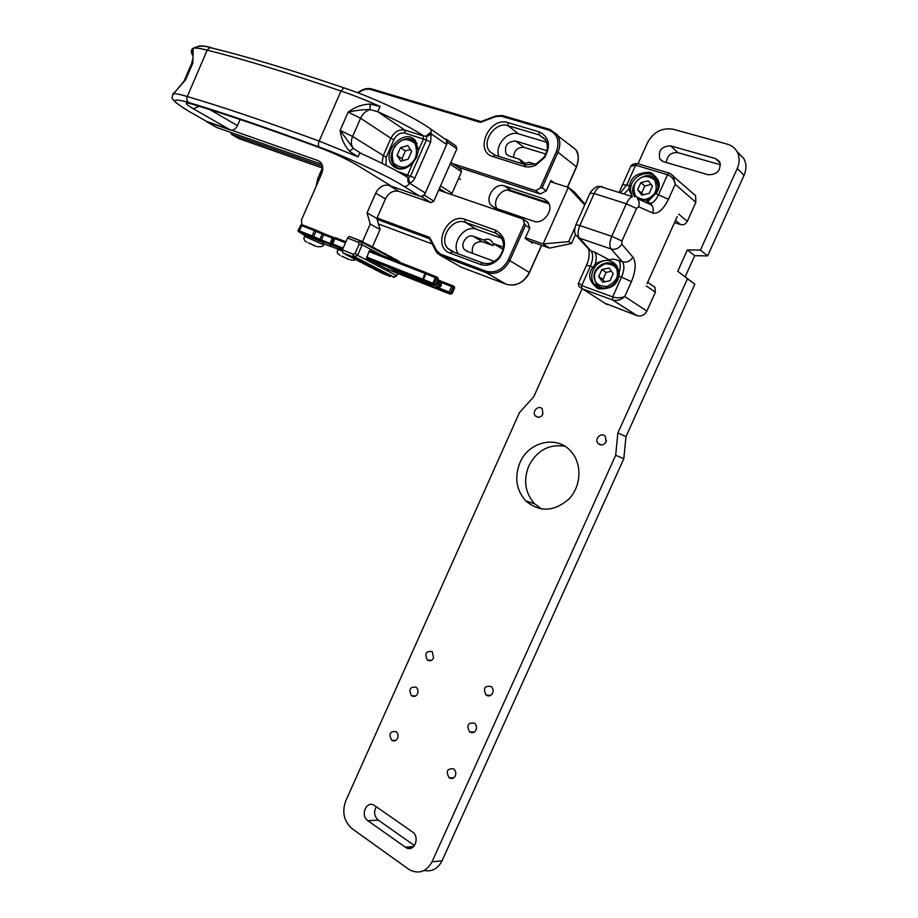 <?xml version="1.0" encoding="UTF-8"?>
<svg xmlns="http://www.w3.org/2000/svg" width="918" height="918" viewBox="0 0 918 918"><rect width="100%" height="100%" fill="white"/><g stroke="black" fill="none" stroke-linecap="round" stroke-linejoin="round"><path stroke-width="1.38" d="M519.967 462.626C514.264 477.165 516.18 489.914 525.716 500.872C539.864 512.565 554.38 511.831 569.252 498.681C581.427 485.737 582.173 463.636 571.007 451.426C557.077 434.868 528.607 441.547 519.967 462.626M638.033 163.829L647.397 142.921C653.409 132.02 661.981 127.453 673.112 129.243L727.251 144.149C731.508 145.365 734.721 147.798 736.913 151.447C739.759 156.645 739.874 162.348 737.234 168.545L700.423 250.086L687.398 249.891L677.759 271.28L687.49 278.739L617.883 432.929L615.68 455.259L432.022 861.83C426.526 871.664 419.044 874.349 409.566 869.874L352.225 828.793C343.975 821.461 341.794 812.189 345.707 800.978L519.439 412.664L533.794 396.668L582.058 288.86M670.61 145.859C661.545 146.249 657.965 150.632 659.881 159.032L663.507 161.706L708.271 174.776C717.543 174.581 721.296 170.197 719.551 161.602L715.558 158.596L670.61 145.859L677.943 152.652C671.024 152.193 667.134 155.475 666.273 162.52M476.029 730.005C477.004 727.297 476.476 725.025 474.457 723.189C467.939 722.374 466.321 725.277 469.614 731.887C472.254 733.413 474.388 732.793 476.029 730.005M417.552 693.79C418.493 691.139 418.011 688.948 416.095 687.215C409.944 686.584 408.407 689.418 411.505 695.706C413.972 697.118 415.992 696.475 417.552 693.79M606.029 441.856L605.387 436.44C601.554 431.586 593.843 439.022 598.043 443.497C601.049 445.884 603.711 445.345 606.029 441.856M542.894 414.19L542.263 408.877C538.556 404.368 531.396 411.838 535.435 415.969C538.258 418.126 540.736 417.541 542.894 414.19M455.317 775.905C456.315 773.059 455.73 770.718 453.572 768.859C447.1 768.332 445.643 771.327 449.189 777.821C451.736 779.21 453.779 778.567 455.317 775.905M397.574 738.336C398.55 735.57 398.01 733.321 395.979 731.566C389.863 731.187 388.463 734.09 391.768 740.287C394.166 741.572 396.106 740.929 397.574 738.336M492.645 693.17C493.597 690.565 493.115 688.362 491.21 686.538C484.658 685.505 482.937 688.328 486.012 695.018C488.72 696.659 490.923 696.051 492.645 693.17M433.571 658.034L432.24 651.631C426.055 650.805 424.426 653.57 427.329 659.939C429.865 661.453 431.942 660.811 433.571 658.034M374.647 805.614L374.36 805.43C366.477 800.026 359.902 815.54 367.877 820.703L405.79 847.498C414.018 853.006 420.605 837.101 412.285 831.823L374.647 805.614M564.811 446.205C548.918 443.91 536.915 450.474 528.814 465.896C523.168 480.275 525.096 492.897 534.586 503.752L541.758 509.054M424.093 870.505C431.976 871.951 437.966 868.703 442.063 860.763L432.022 861.83M615.68 455.259L623.815 458.748L442.063 860.763M617.883 432.929L625.973 436.658L623.815 458.748M687.49 278.739L694.834 284.224L625.973 436.658M677.759 271.28L694.834 284.224M687.398 249.891L694.719 255.686L685.172 276.823M700.423 250.086L707.64 255.892L694.719 255.686M737.234 168.545L744.05 175.304L707.64 255.892M744.05 175.304C746.655 169.176 746.541 163.53 743.718 158.378L737.452 152.434M720.527 164.815L677.943 152.652M606.454 440.399L605.203 443.164M376.311 806.784C373.546 811.833 374.188 816.274 378.273 820.118L414.511 845.593M338.168 248.193L342.54 249.547M349.23 259.507L341.726 256.26L349.23 259.507M400.455 147.672L407.741 145.572L411.631 151.309L408.177 159.158L400.879 161.212L397.035 155.463L400.455 147.672L405.377 150.908L401.969 158.653L397.035 155.463M410.38 149.473L405.377 150.908M401.969 158.653L403.231 160.547M452.195 293.519L454.49 287.919L452.046 293.427L450.738 292.739L449.304 293.473L449.212 292.05L439.091 288.057L439.194 289.468L450.612 294.162L452.046 293.427L450.612 294.162L444.071 291.752L387.694 269.444M423.336 281.149L434.421 287.426L438.494 288.034L437.886 286.806L439.297 285.578L440.812 286.255L438.494 288.034L439.194 289.468M423.898 281.367L423.244 281.115M434.168 285.406L435.453 284.603L434.099 283.88L432.653 284.637L432.814 283.295L423.45 279.416L423.301 280.759L434.019 285.36L423.818 281.333M452.907 285.831L454.261 286.623M452.643 285.705L442.602 281.78L441.524 282.56L451.656 286.531L449.212 292.05L450.738 292.739L453.182 287.208L451.656 286.531L453.067 285.98L441.776 281.505L441.088 282.182L441.374 284.982L439.86 284.305L439.791 282.492L437.209 281.103M435.304 277.661L436.142 276.754L426.64 272.898L425.929 273.805L435.304 277.661L432.814 283.295L434.099 283.88L436.589 278.257L435.304 277.661M437.783 279.829L442.51 281.746M438.219 280.07L441.088 282.182L439.791 282.492L438.219 280.07M389.611 270.202L366.534 258.417L369.013 251.394L369.977 250.568L371.985 251.624M397.999 273.518L396.565 275.629L357.618 255.388L355.197 253.196L353.097 254.194L354.669 256.788L394.074 277.144L396.851 275.71M383.208 255.996L362.254 244.831L359.03 244.452L355.197 253.196M360.74 240.986L353.166 237.946M381.291 272.91L390.15 276.444L381.291 272.91M375.978 270.179L384.86 273.713L375.978 270.179M370.597 267.413L379.501 270.959L377.137 269.525L368.095 265.922L370.62 267.425M365.169 264.625L374.096 268.171L365.169 264.625M359.672 261.791L368.623 265.348L359.672 261.791M354.107 258.933L363.08 262.502L354.107 258.933M348.484 256.042L357.481 259.61L348.484 256.042M345.856 254.493L342.77 252.702L353.132 256.937L353.097 254.194L342.414 249.834L342.77 252.702M360.12 240.631L349.345 236.408L347.589 238.003L342.414 249.834M362.277 241.423L365.238 243.35L360.59 240.86M365.984 243.855L370.424 245.772L365.238 243.35M371.515 246.816L375.921 248.721L370.792 246.334M376.988 249.742L381.36 251.635L376.288 249.283M382.393 252.645L386.73 254.516L381.716 252.186M387.74 255.514L392.043 257.373L387.086 255.066M393.03 258.348L397.299 260.196L392.399 257.912M399.755 262.445L361.233 241.813L358.307 242.318L360.258 240.688L362.254 244.831M357.618 255.388L353.132 256.937L390.368 276.433M362.254 241.572L361.543 241.468M373.374 247.539L372.662 247.435M400.363 262.674L399.812 261.974M393.248 277.385L396.565 275.629M390.15 276.444L390.758 276.341M385.021 273.725L387.832 275.044M384.86 273.713L385.468 273.621M379.662 270.959L382.508 272.302M379.501 270.959L380.121 270.856M374.246 268.171L377.137 269.525M374.096 268.171L374.739 268.079M368.772 265.359L371.698 266.725M368.623 265.348L369.265 265.256M363.23 262.502L366.19 263.891M363.08 262.502L363.712 262.399M357.63 259.622L360.625 261.022M357.481 259.61L358.135 259.519M345.811 254.263L354.991 258.119M548.551 202.809L511.096 190.462C502.261 186.997 491.658 200.744 497.005 208.661M575.54 234.388L571.466 243.522L549.503 248.112L528.986 240.883M322.379 168.028L238.944 138.607L231.462 134.338L322.562 166.376M533.679 221.204L494.848 207.927L491.038 205.23C484.371 197.703 495.181 182.257 504.59 185.941L543.651 198.781L547.92 201.857C554.575 209.786 543.238 225.117 533.679 221.204M584.755 204.978L568.311 187.41L574.496 192.057L585.087 204.244M525.44 237.716L543.123 243.936L568.311 187.41L550.364 181.684M231.003 132.513L231.462 134.338M571.466 243.522L568.701 241.641L543.123 243.936L549.503 248.112M568.701 241.641L574.84 227.916M450.887 162.406L460.652 169.038L461.536 171.792L452.046 193.296L450.428 194.191M439.389 188.488L445.815 192.608M452.046 193.296L440.537 185.884L450.141 164.093L461.536 171.792M640.844 182.625L648.223 180.812L652.411 186.159L649.198 193.331L641.808 195.109L637.643 189.762L640.844 182.625L644.849 185.964L641.671 193.055L637.643 189.762M651.069 184.449L644.849 185.964M641.671 193.055L643.036 194.823M305.028 235.088L322.207 242.226L324.054 243.477L323.572 244.578M315.884 246.208L308.54 243.029L315.884 246.208M613.201 273.587L610 280.713L602.747 282.228L598.708 276.662L601.887 269.571L609.116 268.022L613.201 273.587M611.491 271.258L606.098 272.405L601.887 269.571M606.098 272.405L602.942 279.451L598.708 276.662M602.942 279.451L604.664 281.826M604.79 303.169L637.103 315.677C641.28 316.733 644.539 315.184 646.88 311.053L655.372 292.211L655.039 287.426L653.054 285.934M647.11 283.524L677.232 216.579M674.512 222.638L680.674 224.6C683.52 225.197 685.735 224.095 687.307 221.307L695.855 202.339L695.603 195.672L693.159 193.503M669.704 173.204L673.387 176.004L675.2 184.254L668.465 199.252C663.289 209.66 658.034 214.25 652.709 213.022L638.584 206.745L636.53 208.501L621.956 241.009L621.784 244.188L632.904 257.12C636.335 262.559 635.841 270.741 631.435 281.642L621.543 277.121L612.673 296.893C616.999 298.212 621.016 298.086 624.745 296.525C620.993 300.002 616.953 301.15 612.639 300.002L637.103 315.677M695.855 202.339L675.2 184.254C674.282 179.538 671.724 176.359 667.524 174.707L658.585 194.627C656.37 199.332 653.88 202.212 651.103 203.257L649.152 203.348M606.878 304.478L579.281 286.806C578.225 284.603 578.019 283.249 578.661 282.767L581.725 285.578L590.446 266.094L586.453 265.371M618.617 272.508L619.214 272.313C620.717 266.897 620.545 262.973 618.732 260.528L622.393 261.802C624.607 265.164 624.32 270.271 621.543 277.121L619.053 276.238L619.214 272.313C615.588 260.104 607.613 257.292 595.266 263.879C596.723 258.509 596.505 254.607 594.635 252.175L610.057 260.196C610.516 258.761 613.408 258.876 618.732 260.528M652.709 213.022C653.754 209.947 653.375 207.284 651.55 205.035L651.103 203.257L647.385 202.086L655.509 193.675M579.247 281.459L586.579 265.084C589.069 259.542 589.769 254.309 588.668 249.386M620.35 192.883L626.822 184.828L635.612 165.206L630.758 166.342L629.851 168.384M621.784 244.188C619.088 248.399 615.53 250.006 611.113 248.996L579.407 238.141L591.066 250.947C593.372 254.286 593.166 259.346 590.446 266.094L594.382 267.918L596.677 264.763L595.266 263.879L591.433 269.571C587.715 276.089 589.953 282.492 598.157 288.78C609.001 289.399 615.634 286.164 618.066 279.049L619.053 276.238L618.365 276.433M623.965 194.019L628.738 189.131L632.273 196.624M642.382 200.87L652.652 196.463M631.01 186.124L629.3 185.585L628.738 189.131L630.322 189.647L631.01 186.124C633.512 174.271 650.885 168.958 656.393 178.54C658.986 183.061 658.665 188.052 655.441 193.549L646.456 201.317L647.385 202.086M596.677 264.763C603.883 258.853 610.378 258.968 616.173 265.107L618.617 272.439M652.687 196.59L652.01 197.106M650.173 198.38L642.52 200.927M632.077 196.085L630.322 189.647M494.986 244.647L492.53 245.45L482.214 241.721C474.755 241.572 471.496 245.427 472.414 253.288M503.098 249.271L492.886 243.35L491.796 241.319C489.65 239.001 486.965 238.577 483.752 240.057L473.378 236.328L482.214 241.721M545.774 154.029L524.029 147.385C517.534 147.075 514.034 150.426 513.552 157.414M549.021 203.785L507.447 190.049M494.309 261.378L466.792 251.211L464.439 249.547C459.631 244.452 466.964 233.585 473.378 236.328M492.53 245.45L483.752 240.057M503.454 247.16L492.886 243.35M535.401 164.253L528.883 162.211C525.394 163.863 522.572 163.438 520.414 160.937L519.554 159.296L508.951 155.98L506.197 154.04C504.005 145.985 507.138 141.636 515.595 140.993L524.029 147.385M546.91 150.701L515.595 140.993M519.554 159.296L524.855 163.209M543.995 199.022L545.028 199.367M458.3 253.85C450.658 243.35 464.657 224.348 476.488 229.305L501.779 238.313M498.956 156.427C494.251 145.652 507.872 130.046 518.727 133.925L546.669 142.29M532.865 242.249L532.474 243.144L525.142 238.393L529.732 228.089L525.486 225.266L524.442 223.441L508.239 259.909C502.754 269.697 495.399 273.484 486.184 271.28L440.514 254.091L436.566 250.534L429.693 237.418L377.091 217.979M554.174 182.9L550.903 180.479L546.302 190.818L542.136 187.811L557.937 152.273L576.435 166.801L567.381 187.111M452.276 251.601L447.743 248.411C438.334 238.462 452.608 217.038 465.231 222.305L495.605 233.08L500.723 236.741C504.969 243.259 504.361 250.178 498.899 257.499L496.489 259.863C491.841 263.42 487.148 264.407 482.409 262.835L452.276 251.601L450.153 253.127C431.598 247.091 447.009 212.161 465.059 219.402L465.231 222.305L476.488 229.305M494.928 155.165L489.615 151.424C481.147 141.487 495.536 121.199 507.975 125.651L539.153 134.9L545.074 139.134C548.436 144.608 548.069 150.632 543.972 157.219L536.41 163.794L525.853 164.884L494.928 155.165L492.851 156.565C473.803 151.447 489.328 116.276 507.861 122.599L507.975 125.651L518.727 133.925M480.894 121.578L371.675 88.92L481.009 121.578L480.447 122.392L495.731 116.575L501.423 116.23L548.838 130.115L549.859 129.415L557.123 134.613C560.405 139.708 560.68 145.606 557.937 152.273L556.4 151.562L540.094 188.224L542.136 187.811M546.302 190.818L540.312 194.019L457.657 167.007M524.442 223.441L522.973 219.035L527.77 222.248L529.732 228.089M436.061 251.245L429.417 238.646L429.693 237.418M540.094 188.224L535.596 190.634L540.312 194.019M450.153 253.127L480.286 264.395L482.409 262.835M499.84 235.754L495.605 233.08L495.468 230.143C506.036 236.396 507.31 245.772 499.277 258.256L496.489 260.976C491.141 265.072 485.737 266.209 480.286 264.395M495.468 230.143L465.059 219.402M492.851 156.565L523.776 166.319L525.853 164.884M545.659 140.041L539.153 134.9L539.073 131.825C549.239 136.771 551.087 145.331 544.626 157.506L535.917 165.079C531.694 167.065 527.655 167.478 523.776 166.319M539.073 131.825L507.861 122.599M452.666 163.611L535.596 190.634M522.973 219.035L438.655 190.152M206.458 121.314L317.938 160.581L320.738 162.486C323.09 165.527 323.365 169.314 321.575 173.858L301.437 220.045L301.907 224.818M322.539 233.126L324.708 233.964M334.588 237.819L335.288 238.095M362.553 241.549L370.229 224.038L367.039 212.873L375.691 193.136C379.065 186.813 383.563 184.254 389.186 185.47L421.546 196.762L424.334 195.201L447.617 142.336L446.733 139.547L444.886 138.962L446.377 140.018L429.383 128.118M321.943 164.402L216.923 127.568L206.539 121.669M447.617 142.336L456.877 148.808L455.994 146.042L446.733 139.547M456.877 148.808L433.824 201.122L424.334 195.201M421.546 196.762L431.047 202.648L398.86 191.369C393.26 190.152 388.796 192.677 385.445 198.931L375.691 193.136M367.039 212.873L376.873 218.461L385.445 198.931M370.229 224.038L380.063 229.534L376.873 218.461M372.398 246.999L380.063 229.534M332.327 238.29L333.119 238.6M431.047 202.648L433.824 201.122M212.219 47.851L209.889 47.564L207.193 50.169L187.261 96.528C186.297 99.052 186.79 101.049 188.718 102.518C223.028 112.753 266.61 127.625 319.453 147.132C318.179 145.824 318.087 143.816 319.177 141.097L340.991 91.031L343.917 87.887L345.145 88.139M184.541 80.038L185.654 79.774L173.445 93.774C175.487 93.418 180.089 94.336 187.261 96.528C221.846 106.683 265.818 121.532 319.177 141.097L358.066 156.875L349.483 151.16C344.261 145.273 341.152 138.354 340.142 130.413L348.129 112.122C356.632 110.298 363.987 109.449 370.161 109.609L377.734 111.698L380.098 106.465C366.11 100.234 353.074 95.093 340.991 91.031C287.047 72.533 242.455 58.913 207.193 50.169C199.894 48.241 195.144 47.633 192.952 48.356L192.218 48.734L193.182 49.664L192.837 63.055L185.654 79.774L182.177 83.515M349.483 151.16L353.223 148.372L340.142 130.413L352.615 136.472C350.756 141.108 350.963 145.078 353.223 148.372L361.715 153.765M370.046 104.078L370.161 109.609C365.926 110.803 362.736 113.683 360.579 118.238L348.129 112.122C354.876 107.085 362.174 104.4 370.046 104.078L380.098 106.465M193.182 49.664L192.837 63.055L191.69 63.376M192.619 59.188L191.851 63.021L184.002 81.197L176.508 90.274M174.925 92.19L173.445 93.774C171.505 97.962 170.805 97.928 176.864 103.355M355.404 164.138L356.953 165.068C346.74 159.101 334.462 153.375 320.13 147.867C268.412 128.784 225.633 114.176 191.805 104.044C183.967 101.921 184.495 103.504 193.365 108.772L230.464 130.023C233.287 130.608 235.628 129.14 237.452 125.628L240.103 119.501M390.253 185.425L356.953 165.068M358.066 156.875L359.753 152.893C379.673 161.786 395.658 169.968 407.718 177.426L405.94 176.325M319.453 147.132C344.216 155.773 389.025 176.612 403.828 186.285L419.71 196.131C422.05 196.636 423.909 195.591 425.309 193.009L446.641 144.551L446.377 140.018M419.71 196.131L391.848 186.388M425.309 193.009L409.485 183.095L408.521 177.771L410.644 175.843L426.388 140.029L426.526 136.793L430.99 134.154L429.831 132.858L431.162 133.776L430.898 129.174C413.261 116.391 372.88 97.159 343.917 87.887M418.241 150.85L415.624 140.982C405.171 126.535 380.442 152.193 392.066 165.194C398.217 171.012 405.171 170.255 412.928 162.945L416.623 157.253L418.241 150.85L423.45 138.997L423.209 135.921L425.963 136.277L429.831 132.858M396.874 171.092L414.89 177.943C413.467 180.915 411.723 182.498 409.646 182.705L408.12 182.246L407.718 177.426M408.521 177.771L407.844 177.518M230.464 130.023L207.973 122.174L190.703 112.352C170.576 100.51 169.91 97.239 188.718 102.518M192.218 48.734L192.906 53.508M175.246 91.639L172.779 94.003M207.296 121.796L207.973 122.174M715.558 158.596L720.228 163.152M413.777 846.476L405.354 847.211M367.877 820.703L378.273 820.118M337.606 249.455L342.116 250.878M342.139 256.179L348.794 259.576L342.139 256.179M408.303 138.802L411.138 139.284L415.854 142.577L418.298 149.106M406.066 167.96C401.086 169.474 397.069 168.499 394.006 165.022C383.07 152.721 405.699 129.277 415.854 142.577L417.07 143.392M411.034 163.393C406.272 168.545 400.466 168.499 393.615 163.255C390.965 154.213 392.307 147.626 397.643 143.495C402.314 138.331 408.12 138.32 415.074 143.46C417.816 152.572 416.462 159.216 411.034 163.393M433.25 286.955L417.162 278.705L388.83 267.528L400.019 273.736L433.089 286.875M434.421 287.426L438.586 289.227M366.511 258.36L423.301 280.759M304.856 235.478L299.578 232.265L342.655 249.26M337.813 249.007L323.87 243.89M424.185 282.17L404.379 274.344L404.505 275.744M404.631 273.771L404.379 274.344L401.384 273.013L400.019 273.736M388.612 267.448L388.004 267.448M401.579 272.566L397.368 270.902M435.029 285.291L437.886 286.806L434.948 287.46L422.2 280.724M366.546 257.017L423.45 279.416L425.929 273.805L424.873 273.38L422.509 280.438M343.16 248.124L332.591 243.958L332.764 245.358M345.948 241.767L335.747 237.854L334.106 238.359L331.708 243.855L330.905 243.683L333.223 238.382L334.095 238.359L331.765 243.683L332.591 243.958L334.921 238.634L345.501 242.765M331.478 245.209L330.893 243.672L332.35 245.221M334.68 237.773L333.223 238.382L330.893 243.672L330.09 243.408L330.262 244.785M319.303 240.401L319.9 239.346L313.681 236.557L315.987 231.29L322.207 234.079L319.9 239.346L321.449 240L323.756 234.733L332.408 238.106L330.09 243.408L321.449 240L321.633 241.388M312.315 237.292L312.131 235.903L299.383 230.888L301.666 225.656L314.438 230.636L312.131 235.903L313.681 236.557L313.095 237.624M315.448 229.89L302.481 224.899L300.909 225.403L298.534 230.877L297.914 230.682L300.886 225.403L298.614 230.625L299.578 232.265M297.902 230.705L299.188 232.139M330.687 246.253L329.837 246.231M440.812 286.255L441.374 284.982M434.444 285.406L435.614 284.729L437.943 278.98L435.625 284.706M368.944 251.566L424.873 273.38L425.711 272.543L426.732 272.887M436.578 282.549L439.86 284.305L439.297 285.578L436.016 283.823M436.325 276.857L437.645 277.626M436.096 276.743L369.587 250.694M425.895 272.554L369.656 250.66M345.914 241.824L335.747 237.854L334.095 238.359L335.345 237.773M333.406 237.349L324.57 233.964L333.223 237.337L332.408 238.106L333.223 238.382L333.223 237.337L334.347 237.693M302.217 224.841L300.886 225.403L302.481 224.899L316.331 230.28L324.57 233.964L323.756 234.733L322.207 234.079L322.528 233.034L316.32 230.257L315.987 231.29L314.438 230.636L315.253 229.879L316.308 230.246M301.448 224.83L300.186 225.484M437.978 279.818L441.914 281.505M322.539 233.034L324.765 233.975M454.031 286.439L454.49 287.919L453.182 287.208L453.067 285.98L454.364 286.68L454.639 288.011M437.496 277.488L437.943 278.98L436.589 278.257L436.475 276.995L437.829 277.729L438.104 279.083M362.197 244.808L357.561 255.353M396.622 275.652L397.62 273.369M353.269 237.934L362.3 241.411M367.143 244.475L367.785 244.716M378.136 250.362L378.778 250.614M375.829 249.134L378.882 250.316M383.54 253.265L384.183 253.506M381.245 252.025L384.286 253.207M388.888 256.122L389.53 256.374M386.593 254.894L389.622 256.076M394.178 258.956L394.809 259.209M399.445 261.687L397.655 260.735M387.752 275.205L378.882 271.671M382.427 272.474L373.546 268.928M377.046 269.697L368.141 266.151M371.606 266.897L362.679 263.34M366.11 264.063L357.148 260.494M360.544 261.194L351.56 257.625M354.922 258.291L345.914 254.722M347.589 238.003L358.307 242.318L359.03 244.452M504.59 185.941L511.096 190.462M543.651 198.781L547.874 201.788M647.706 175.682L650.862 176.153L656.37 180.272L658.045 186.583M634.946 196.888L634.671 196.486C625.789 184.346 648.337 167.328 656.37 180.272L657.644 181.362M651.562 196.36C647.362 200.572 642.003 200.457 635.485 196.016C632.72 188.454 633.718 182.992 638.515 179.641C642.634 175.407 648.005 175.487 654.591 179.871C657.437 187.467 656.427 192.975 651.562 196.36M304.478 236.328L323.503 244.716C323.664 246.322 321.541 246.965 317.135 246.655M308.827 242.903L315.574 246.322L308.827 242.903M602.678 288.608L601.933 287.77M606.546 262.835L611.767 263.34L616.689 267.035L618.239 270.167M609.334 287.231C603.918 289.032 599.557 287.942 596.241 283.96L594.118 278.039M594.657 277.523C593.728 272.302 597.216 267.7 605.146 263.718C613.431 264.189 617.481 267.195 617.309 272.715C618.25 278.005 614.727 282.629 606.718 286.577C598.456 286.014 594.439 282.996 594.657 277.523M631.435 281.642L624.745 296.525L646.88 311.053M655.372 292.211L646.295 285.934M678.631 214.066L687.307 221.307M632.904 257.12C630.253 261.251 626.753 262.812 622.393 261.802L611.113 248.996C609.265 246.219 609.472 241.985 611.755 236.293L621.956 241.009M636.53 208.501L626.328 203.75L611.755 236.293L579.855 225.576C577.629 231.175 577.479 235.364 579.407 238.141L576.194 235.467C574.186 233.206 574.106 229.615 575.953 224.703L579.855 225.576L594.175 193.526L590.01 193.205M638.584 206.745C639.651 203.612 639.261 200.904 637.425 198.609L651.55 205.035L648.693 203.176M668.465 199.252L656.037 193.836L657.517 191.173C661.293 184.449 658.906 178.172 650.357 172.354C639.307 172.297 632.617 175.774 630.276 182.808L629.3 185.585L622.599 184.598M675.522 220.377L680.674 224.6M581.737 288.654L612.639 300.002L612.673 296.893L581.725 285.578L581.737 288.654M577.996 237.452L587.887 248.285L591.066 250.947L594.635 252.175M575.781 225.048L590.205 192.78C593.831 187.731 597.193 185.666 600.315 186.606L632.479 196.681C630.184 197.554 628.13 199.917 626.328 203.75L594.175 193.526C595.943 189.751 597.997 187.444 600.315 186.606L602.403 186.675M635.612 165.206L667.524 174.707L668.981 173.009L637.069 163.542L635.612 165.206M669.601 173.112L695.603 195.672M605.616 288.447C600.762 289.101 596.907 287.644 594.061 284.064C590.825 279.083 590.928 273.702 594.382 267.918M637.7 163.645L637.069 163.542C633.753 163.645 631.653 164.574 630.758 166.342L619.076 192.482M599.775 286.955L600.705 288.401M656.875 179.4L655.406 178.999M432.217 243.993L378.468 223.958M461.238 267.195L459.011 265.945M506.311 284.282L461.146 267.149L440.617 255.502L437.335 253.184L436.142 251.486L436.566 250.534M529.296 272.612L529.342 272.508C523.639 282.801 515.927 286.703 506.208 284.247L486.265 272.715L486.184 271.28M541.471 245.29L529.342 272.508L509.777 260.609C503.948 271.154 496.11 275.182 486.265 272.715L440.617 255.502L440.514 254.091M576.355 166.984L576.435 166.801C579.12 160.283 578.833 154.511 575.586 149.496L569.871 144.895M549.607 129.346L502.456 115.553L501.423 116.23M377.126 219.333L429.452 238.703M508.239 259.909L509.777 260.609L525.486 225.266M496.007 115.875L495.731 116.575M357.802 92.752C362.346 89.08 366.971 87.795 371.675 88.92L370.975 89.608L480.447 122.392M358.227 92.913C362.839 89.528 367.085 88.426 370.975 89.608M317.823 178.471L322.746 168.143M316.526 185.459L318.213 178.551M548.838 130.115C557.421 133.867 559.934 141.016 556.4 151.562M320.152 161.889L317.938 160.581M398.86 191.369L389.186 185.47M320.99 148.188L320.13 147.867M193.56 104.572L191.805 104.044M199.206 106.293L193.365 108.772M237.452 125.628L209.889 109.621M210.635 47.449C204.691 45.957 200.686 45.556 198.609 46.244M423.886 136.036C412.434 128.52 397.046 120.407 377.734 111.698L404.827 130.115L405.079 133.167C400.42 132.295 396.714 134.476 393.937 139.685L386.203 157.334L352.615 136.472L360.579 118.238L390.884 138.285L383.15 155.934L382.083 163.37M414.89 177.943L430.622 142.175L431.162 133.776L446.641 144.551M403.828 186.285C406.181 186.79 408.062 185.723 409.485 183.095L408.12 182.246M423.209 135.921L404.827 130.115C398.997 129.036 394.35 131.756 390.884 138.285L393.937 139.685M405.079 133.167L426.388 140.029L430.622 142.175M405.997 176.359L407.73 174.776L412.928 162.945M386.203 157.334L385.973 165.332M190.015 111.962L190.703 112.352M525.716 500.872L534.586 503.752M736.913 151.447L743.718 158.378M662.383 161.27L659.881 159.032M474.319 732.071L469.614 731.887M415.556 696.016L411.505 695.706M601.519 445.012L598.043 443.497M538.476 417.3L535.435 415.969M453.871 777.764L449.189 777.821M395.842 740.39L391.768 740.287M490.682 695.408L486.012 695.018M431.345 660.398L427.329 659.939M413.41 846.832L405.79 847.498M338.237 248.032L337.675 249.306C337.193 254.447 336.263 251.75 340.05 255.433M355.553 259.507C354.956 260.345 353.258 260.483 350.469 259.932M458.679 178.253L460.503 179.469M400.558 262.755L360.854 241.101L349.345 236.408M362.105 241.675L361.451 241.423M367.693 244.67L367.051 244.429M373.224 247.642L372.582 247.39M378.698 250.568L378.055 250.316M378.859 250.316L375.921 249.18M384.103 253.471L383.46 253.219M384.263 253.207L381.326 252.071M389.45 256.329L388.807 256.088M389.599 256.076L386.673 254.94M394.74 259.163L394.097 258.922M393.283 277.385L394.361 277.213M495.422 208.122L491.038 205.23M305.097 234.939L304.546 236.19C303.342 238.841 304.122 240.849 306.887 242.203M596.241 283.96L594.026 277.867C592.317 267.276 608.508 256.81 616.689 267.035L617.493 267.574M647.672 282.274L655.039 287.426M616.173 265.118C617.183 265.772 618.812 271.774 618.525 272.474L618.284 276.249C615.863 288.034 599.328 292.808 594.061 284.064L600.647 288.321M464.439 249.547L468.031 251.67M506.197 154.04L508.756 155.911M520.414 160.937L523.03 162.865M529.457 272.635C525.853 279.875 520.426 284.029 513.151 285.073M541.62 245.335L529.468 272.6M576.515 166.984L567.531 187.169M576.55 166.915C579.051 158.321 578.73 152.514 575.586 149.496L549.538 129.358L502.135 115.484L495.789 115.955L480.734 121.681M455.03 252.634L447.743 248.411M494.664 155.073L489.615 151.424M322.7 167.305L317.835 178.448L316.01 186.618M429.417 238.646L436.073 251.371M436.142 251.486L437.335 253.184M498.899 257.499L499.277 258.256M496.489 259.863L496.489 260.976M543.972 157.219L544.626 157.506M536.41 163.794L535.917 165.079M209.889 47.564C245.439 56.101 290.134 69.538 343.963 87.876M210.038 47.529C203.968 45.464 198.277 45.739 192.952 48.356L191.942 49.629C190.795 50.559 191.105 52.601 192.883 55.746M408.235 177.725L406.628 176.566M397.746 168.797L392.066 165.194"/></g></svg>
